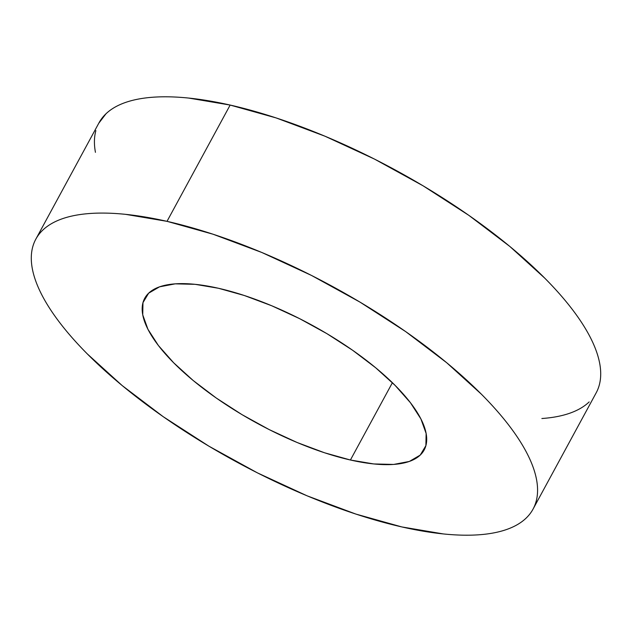 <?xml version="1.0" encoding="UTF-8"?>
<svg xmlns="http://www.w3.org/2000/svg" width="632" height="632" viewBox="0 0 632 632"><rect width="100%" height="100%" fill="white"/><g stroke="black" fill="none" stroke-linecap="round" stroke-linejoin="round"><path stroke-width="0.95" d="M350.42 460.009A158.98 56.193 28.5 0 1 199.586 385.662A158.98 56.193 28.5 0 1 144.72 298.28A158.98 56.193 28.5 0 1 218.443 288.263L195.122 284.329L175.238 283.847L159.541 286.833L148.654 293.177L142.974 302.633L142.737 314.831L147.943 329.312L158.395 345.514L173.697 362.815L193.242 380.559L216.302 398.049L241.977 414.624L269.279 429.634L297.166 442.519L324.564 452.781L350.42 460.009L373.741 463.943L393.633 464.433L409.323 461.447L420.217 455.103L425.889 445.647L426.126 433.449L420.92 418.969L410.468 402.766L395.174 385.457L375.621 367.721L352.569 350.231L326.894 333.657L299.584 318.639L271.697 305.754L244.3 295.5L218.443 288.263A158.98 56.193 28.5 0 1 369.286 362.61A158.98 56.193 28.5 0 1 424.151 450A158.98 56.193 28.5 0 1 350.42 460.009L392.393 382.716L350.42 460.009M167.014 221.342A282.883 99.99 28.5 0 1 435.416 353.636A282.883 99.99 28.5 0 1 533.037 509.123A282.883 99.99 28.5 0 1 401.849 526.938L355.848 514.069L307.097 495.82L257.469 472.894L208.884 446.168L163.198 416.678L122.174 385.56L87.39 353.991C76.954 343.5 67.877 333.238 60.174 323.205C52.464 313.172 46.262 303.565 41.57 294.378C36.885 285.19 33.796 276.595 32.303 268.608C30.818 260.621 30.96 253.385 32.73 246.899C34.499 240.413 37.865 234.804 42.826 230.08C47.787 225.347 54.249 221.587 62.205 218.791C70.168 216.002 79.474 214.224 90.131 213.482C100.78 212.731 112.583 213.016 125.515 214.335L167.014 221.342L213.023 234.211L261.774 252.46L311.394 275.386L359.979 302.112L405.665 331.595L446.69 362.721L481.481 394.281C491.909 404.78 500.986 415.042 508.697 425.075C516.407 435.108 522.609 444.715 527.293 453.902C531.986 463.09 535.075 471.677 536.56 479.672C538.045 487.659 537.903 494.896 536.134 501.381C534.364 507.867 530.999 513.468 526.037 518.201C521.076 522.933 514.622 526.693 506.659 529.482C498.695 532.278 489.389 534.048 478.74 534.798C468.083 535.549 456.288 535.264 443.348 533.937L401.849 526.938A282.883 99.99 28.5 0 1 133.455 394.645A282.883 99.99 28.5 0 1 35.827 239.157A282.883 99.99 28.5 0 1 167.014 221.342L230.151 105.062L167.014 221.342M533.037 509.123L596.173 392.843A282.883 99.99 -151.5 0 0 498.545 237.356A282.883 99.99 -151.5 0 0 230.151 105.062L276.152 117.931L324.903 136.18L374.531 159.106L423.116 185.832L468.802 215.322L509.827 246.441L544.61 278.009C555.046 288.5 564.123 298.762 571.826 308.795C579.536 318.828 585.738 328.435 590.43 337.622C595.115 346.81 598.204 355.405 599.697 363.392C601.182 371.379 601.04 378.615 599.27 385.101M95.44 152.328C93.955 144.341 94.097 137.105 95.867 130.619M98.742 123.287L105.963 113.8C110.924 109.067 117.378 105.307 125.341 102.518C133.305 99.722 142.611 97.952 153.26 97.202C163.917 96.451 175.712 96.736 188.652 98.063L230.151 105.062A282.883 99.99 -151.5 0 0 98.963 122.877L35.827 239.157M589.174 401.92C584.213 406.653 577.751 410.413 569.795 413.209C561.832 415.998 552.526 417.776 541.869 418.518"/></g></svg>
